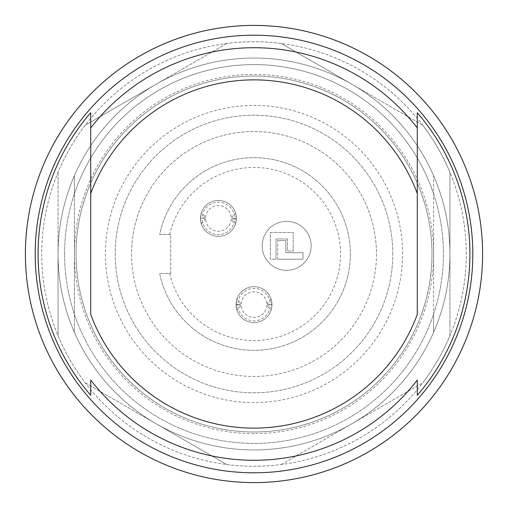 <?xml version="1.0" encoding="UTF-8"?>
<svg xmlns="http://www.w3.org/2000/svg" width="508" height="508" viewBox="0 0 508 508"><rect width="100%" height="100%" fill="white"/><g stroke="black" fill="none" stroke-linecap="round" stroke-linejoin="round"><path stroke-width="0.38" stroke-dasharray="2.54 1.91" d="M64.586 254A189.414 189.414 0 0 0 348.704 418.033A189.414 189.414 0 0 0 348.704 89.967A189.414 189.414 0 0 0 64.586 254A189.414 189.414 0 0 0 348.704 418.033A189.414 189.414 0 0 0 348.704 89.967A189.414 189.414 0 0 0 64.586 254M35.198 254A218.802 218.802 0 0 0 363.404 443.49A218.802 218.802 0 0 0 363.404 64.51A218.802 218.802 0 0 0 35.198 254A218.802 218.802 0 0 0 363.404 443.49A218.802 218.802 0 0 0 363.404 64.51A218.802 218.802 0 0 0 35.198 254A218.802 218.802 0 0 0 363.404 443.49A218.802 218.802 0 0 0 363.404 64.51A218.802 218.802 0 0 0 35.198 254M402.59 254A148.59 148.59 0 0 0 179.705 125.317A148.59 148.59 0 0 0 179.705 382.683A148.59 148.59 0 0 0 402.59 254M449.942 254A195.942 195.942 0 0 1 156.026 423.691A195.942 195.942 0 0 1 156.026 84.309A195.942 195.942 0 0 1 449.942 254A195.942 195.942 0 0 0 156.026 84.309A195.942 195.942 0 0 0 156.026 423.691A195.942 195.942 0 0 0 449.942 254A195.942 195.942 0 0 1 156.026 423.691A195.942 195.942 0 0 1 156.026 84.309A195.942 195.942 0 0 1 449.942 254L449.942 172.358A212.274 212.274 0 0 0 422.675 125.133A212.274 212.274 0 0 1 449.942 172.358L449.942 335.642A212.274 212.274 0 0 1 422.675 382.867A212.274 212.274 0 0 0 449.942 335.642L449.942 254A195.942 195.942 0 0 0 254 58.058A195.942 195.942 0 0 0 58.058 254A195.942 195.942 0 0 0 254 449.942A195.942 195.942 0 0 0 423.691 156.026A195.942 195.942 0 0 0 84.309 156.026A195.942 195.942 0 0 0 254 449.942A195.942 195.942 0 0 1 74.384 332.308L74.384 314.128A189.414 189.414 0 0 0 433.616 314.128L433.616 332.308A195.942 195.942 0 0 0 433.616 175.692L433.616 332.308A195.942 195.942 0 0 1 254 449.942A195.942 195.942 0 0 0 449.942 254M25.4 254A228.6 228.6 0 0 0 368.3 451.974A228.6 228.6 0 0 0 368.3 56.026A228.6 228.6 0 0 0 25.4 254A228.6 228.6 0 0 1 368.3 56.026A228.6 228.6 0 0 1 368.3 451.974A228.6 228.6 0 0 1 25.4 254A228.6 228.6 0 0 1 368.3 56.026A228.6 228.6 0 0 1 368.3 451.974A228.6 228.6 0 0 1 25.4 254A228.6 228.6 0 0 0 254 482.6A228.6 228.6 0 0 0 482.6 254A228.6 228.6 0 0 0 254 25.4A228.6 228.6 0 0 0 25.4 254A228.6 228.6 0 0 0 368.3 451.974A228.6 228.6 0 0 0 368.3 56.026A228.6 228.6 0 0 0 25.4 254M392.792 254A138.792 138.792 0 0 0 184.601 133.801A138.792 138.792 0 0 0 184.601 374.199A138.792 138.792 0 0 0 392.792 254A138.792 138.792 0 0 1 184.601 374.199A138.792 138.792 0 0 1 184.601 133.801A138.792 138.792 0 0 1 392.792 254M466.274 254A212.274 212.274 0 0 0 254 41.726A212.274 212.274 0 0 0 41.726 254A212.274 212.274 0 0 0 360.134 437.832A212.274 212.274 0 0 0 360.134 70.168A212.274 212.274 0 0 0 41.726 254A212.274 212.274 0 0 0 254 466.274A212.274 212.274 0 0 0 466.274 254M277.679 259.226L302.984 259.226L302.984 252.692L285.839 252.692L285.839 240.608L277.679 240.608L285.839 240.608L285.839 252.692L302.984 252.692L302.984 259.226L277.679 259.226L277.679 240.608L277.679 259.226M287.471 238.976L276.041 238.976L276.041 259.226L276.041 238.976L287.471 238.976L287.471 251.06L293.186 251.06L293.186 232.448L270.326 232.448L270.326 259.226L276.041 259.226L270.326 259.226L270.326 232.448L293.186 232.448L293.186 251.06L287.471 251.06L287.471 238.976M205.588 217.583A12.84 12.84 0 0 1 218.631 205.562A12.84 12.84 0 0 1 231.242 218.034L234.664 218.364A16.262 16.262 0 0 0 218.688 202.146A16.262 16.262 0 0 0 202.159 217.792L205.588 217.583L201.479 212.395L200.457 217.767L202.159 217.792M231.223 219.221A12.84 12.84 0 0 1 218.18 231.242A12.84 12.84 0 0 1 205.569 218.777L202.146 218.446A16.262 16.262 0 0 0 218.123 234.658A16.262 16.262 0 0 0 234.652 219.011L231.223 219.221L235.331 224.415A17.964 17.964 0 0 1 201.276 223.818L200.444 218.415A17.964 17.964 0 0 1 218.561 200.444A17.964 17.964 0 0 1 236.366 218.402A17.964 17.964 0 0 1 218.402 236.366A17.964 17.964 0 0 1 200.444 218.402A17.964 17.964 0 0 0 218.091 236.36A17.964 17.964 0 0 0 236.353 219.043L235.331 224.415M266.827 305.213A12.84 12.84 0 0 1 254 317.462A12.84 12.84 0 0 1 241.173 305.213L237.744 304.946A16.262 16.262 0 0 0 254 320.878A16.262 16.262 0 0 0 270.256 304.946L266.827 305.213L271.031 310.331L271.958 304.946L270.256 304.946M241.173 304.025A12.84 12.84 0 0 1 254 291.776A12.84 12.84 0 0 1 266.827 304.025L270.256 304.292A16.262 16.262 0 0 0 254 288.36A16.262 16.262 0 0 0 237.744 304.292L241.173 304.025L236.969 298.901A17.964 17.964 0 0 1 271.031 298.901L271.958 304.292A17.964 17.964 0 0 0 254 286.658A17.964 17.964 0 0 0 236.042 304.292L236.969 298.901M234.664 218.364L236.366 218.389A17.964 17.964 0 0 0 218.719 200.444A17.964 17.964 0 0 0 200.457 217.767M236.366 218.389L235.528 212.985L231.242 218.034M201.479 212.395A17.964 17.964 0 0 1 235.528 212.985M200.444 218.402A17.964 17.964 0 0 1 227.387 202.851A17.964 17.964 0 0 1 227.387 233.959A17.964 17.964 0 0 1 200.444 218.402L202.146 218.446M234.652 219.011L236.353 219.043M201.276 223.818L205.569 218.777M271.964 304.616A17.964 17.964 0 0 1 254 322.58A17.964 17.964 0 0 1 236.036 304.616A17.964 17.964 0 0 1 254 286.658A17.964 17.964 0 0 1 271.964 304.616M237.744 304.946L236.042 304.946A17.964 17.964 0 0 0 254 322.58A17.964 17.964 0 0 0 271.958 304.946M236.042 304.946L236.969 310.331L241.173 305.213M271.031 310.331A17.964 17.964 0 0 1 236.969 310.331M271.958 304.292L270.256 304.292M237.744 304.292L236.042 304.292M271.031 298.901L266.827 304.025M311.15 245.834A24.492 24.492 0 0 0 274.409 224.625A24.492 24.492 0 0 0 274.409 267.049A24.492 24.492 0 0 0 311.15 245.834A24.492 24.492 0 0 0 274.409 224.625A24.492 24.492 0 0 0 274.409 267.049A24.492 24.492 0 0 0 311.15 245.834M236.036 304.616A17.964 17.964 0 0 1 262.979 289.065A17.964 17.964 0 0 1 262.979 320.173A17.964 17.964 0 0 1 236.036 304.616M169.704 234.404L159.677 234.404A96.336 96.336 0 0 1 307.746 174.047A96.336 96.336 0 0 1 307.746 333.953A96.336 96.336 0 0 1 159.677 273.596L170.726 273.596L170.726 234.404L169.704 234.404A86.544 86.544 0 0 1 302.844 182.562A86.544 86.544 0 0 1 302.844 325.438A86.544 86.544 0 0 1 169.704 273.596L159.677 273.596A96.336 96.336 0 0 0 307.746 333.953A96.336 96.336 0 0 0 307.746 174.047A96.336 96.336 0 0 0 159.677 234.404L170.726 234.404L170.726 273.596L169.704 273.596M376.466 254A122.466 122.466 0 0 1 254 376.466A122.466 122.466 0 0 1 131.534 254A122.466 122.466 0 0 1 254 131.534A122.466 122.466 0 0 1 376.466 254M131.534 254A122.466 122.466 0 0 0 315.233 360.058A122.466 122.466 0 0 0 315.233 147.942A122.466 122.466 0 0 0 131.534 254M254 433.616A179.616 179.616 0 0 1 98.45 164.192A179.616 179.616 0 0 1 409.55 164.192A179.616 179.616 0 0 1 254 433.616M85.325 125.133A212.274 212.274 0 0 0 58.058 172.358A212.274 212.274 0 0 1 85.325 125.133L156.026 84.309L85.325 125.133M281.267 43.485A212.274 212.274 0 0 0 226.733 43.485A212.274 212.274 0 0 1 281.267 43.485L351.974 84.309L281.267 43.485M226.733 464.515A212.274 212.274 0 0 0 281.267 464.515A212.274 212.274 0 0 1 226.733 464.515L156.026 423.691L226.733 464.515M58.058 335.642A212.274 212.274 0 0 0 85.325 382.867A212.274 212.274 0 0 1 58.058 335.642L58.058 254L58.058 335.642M58.058 172.358L58.058 254L58.058 172.358M85.325 382.867L156.026 423.691L85.325 382.867M281.267 464.515L422.675 382.867L281.267 464.515M422.675 125.133L351.974 84.309L422.675 125.133M226.733 43.485L156.026 84.309L226.733 43.485M433.616 193.872A189.414 189.414 0 0 0 74.384 193.872L74.384 175.692A195.942 195.942 0 0 0 74.384 332.308L74.384 175.692A195.942 195.942 0 0 1 433.616 175.692L433.616 314.128M254 431.984A177.984 177.984 0 0 0 408.134 165.011A177.984 177.984 0 0 0 99.866 165.011A177.984 177.984 0 0 0 254 431.984A177.984 177.984 0 0 0 408.134 165.011A177.984 177.984 0 0 0 99.866 165.011A177.984 177.984 0 0 0 254 431.984M74.384 193.872L74.384 314.128M254 449.942A195.942 195.942 0 0 0 423.691 156.026A195.942 195.942 0 0 0 84.309 156.026A195.942 195.942 0 0 0 254 449.942M472.802 254A218.802 218.802 0 0 1 144.596 443.49A218.802 218.802 0 0 1 144.596 64.51A218.802 218.802 0 0 1 472.802 254M417.284 112.719L417.284 127.94M417.284 193.523L417.284 314.477M417.284 380.06L417.284 395.281M90.716 112.719L90.716 127.94M90.716 193.523L90.716 314.477M90.716 380.06L90.716 395.281"/><path stroke-width="0.76" d="M90.716 193.523L90.716 112.719A215.925 215.925 0 0 0 90.716 395.281L90.716 380.06A206.286 206.286 0 0 0 417.284 380.06L417.284 395.281A215.925 215.925 0 0 0 417.284 112.719L417.284 314.477A174.123 174.123 0 0 1 90.716 314.477L90.716 127.94A206.286 206.286 0 0 1 417.284 127.94L417.284 193.523A174.123 174.123 0 0 0 90.716 193.523M25.4 254A228.6 228.6 0 0 1 368.3 56.026A228.6 228.6 0 0 1 368.3 451.974A228.6 228.6 0 0 1 25.4 254M427.196 120.288A218.802 218.802 0 0 0 35.198 254A218.802 218.802 0 0 0 324.637 461.086A218.802 218.802 0 0 0 427.196 120.288"/></g></svg>
